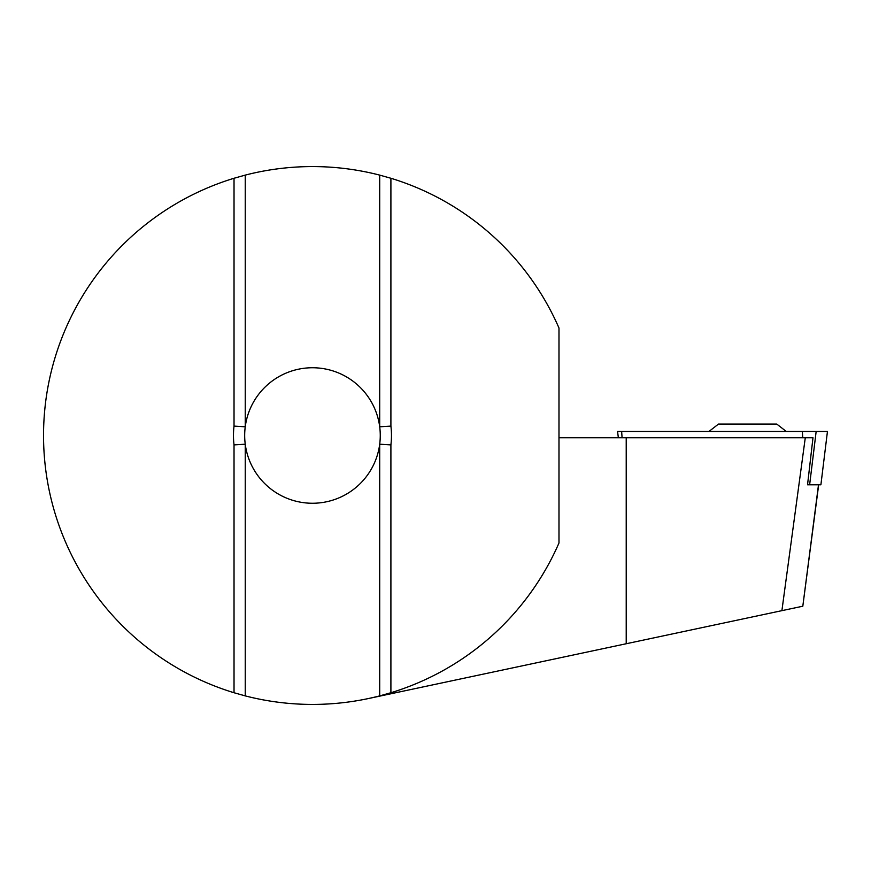 <?xml version="1.0" encoding="UTF-8"?>
<svg xmlns="http://www.w3.org/2000/svg" width="871" height="871" viewBox="0 0 871 871"><rect width="100%" height="100%" fill="white"/><g stroke="black" fill="none" stroke-linecap="round" stroke-linejoin="round"><path stroke-width="1.31" d="M618.345 437.743L617.572 431.461L827.45 431.461L820.896 484.799L807.537 484.799L812.991 437.743L805.283 437.743L781.897 610.658L368.379 698.553M708.972 431.461L718.499 424.068L776.769 424.068L786.284 431.461M781.897 610.658L802.812 606.216L818.5 484.799M379.702 695.885L379.702 444.199A67.796 67.796 0 0 1 245.241 444.199L245.241 695.885L234.027 692.739A268.932 268.932 0 0 1 234.027 178.261L245.241 175.115A268.932 268.932 0 0 1 379.702 175.115L390.905 178.261A268.932 268.932 0 0 1 558.986 328.019L558.986 542.981A268.932 268.932 0 0 1 390.905 692.739L379.702 695.885A268.932 268.932 0 0 1 245.241 695.885M245.241 175.115L245.241 426.801A67.796 67.796 0 0 0 245.241 444.199L234.027 444.896A79 79 0 0 1 234.027 426.104L234.027 178.261M234.027 426.104L245.241 426.801A67.796 67.796 0 0 1 379.702 426.801L379.702 175.115M390.905 178.261L390.905 426.104A79 79 0 0 1 390.905 444.896L390.905 692.739M234.027 692.739L234.027 444.896M805.283 437.743L558.986 437.743M390.905 444.896L379.702 444.199A67.796 67.796 0 0 0 379.702 426.801L390.905 426.104M626.216 437.743L626.216 643.745M802.746 437.743L802.333 431.461M622.068 437.743L621.654 431.461M809.627 484.799L816.16 431.461M820.896 484.799L827.45 431.461M802.812 606.216L818.5 486.138"/></g></svg>
